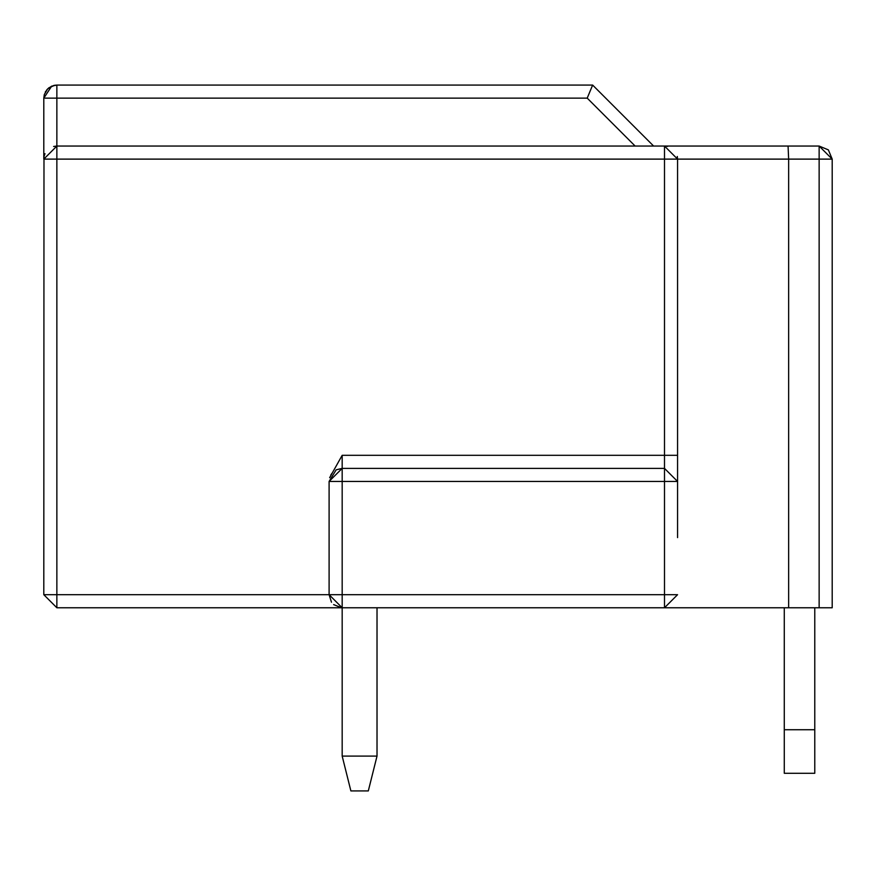 <?xml version="1.0" encoding="UTF-8"?>
<svg xmlns="http://www.w3.org/2000/svg" width="876" height="876" viewBox="0 0 876 876"><rect width="100%" height="100%" fill="white"/><g stroke="black" fill="none" stroke-linecap="round" stroke-linejoin="round"><path stroke-width="1.31" d="M677.301 156.476L677.564 159.114L832.2 159.114L832.2 607.769L814.779 607.769L814.779 773.289L784.283 773.289L784.283 607.769L664.501 607.769L832.2 607.769L788.641 607.769L788.641 159.114L788.072 146.051L664.676 146.051M819.137 607.769L819.137 146.051L828.367 149.884L832.2 159.114L819.137 146.051L664.501 146.051L677.564 159.114L677.564 537.612M667.567 146.412L666.691 146.237M666.308 146.183L665.497 146.095M788.641 607.769L56.863 607.769L43.8 594.695L43.986 156.935M329.65 477.694L342.177 455.312L342.177 468.386L664.501 468.386L677.564 481.45L342.177 481.45L342.177 594.695L677.564 594.695L664.501 607.769L664.501 159.114L677.564 159.114M331.478 602.206L329.102 594.695L329.102 481.45L342.177 481.45L342.177 468.386L329.102 481.406M341.41 607.747L333.647 604.604M832.2 159.114L819.137 146.051M56.863 607.769L56.863 594.695L329.102 594.695L342.177 607.769L342.177 594.695L329.102 594.695M635.133 146.051L587.216 98.134L56.863 98.134L56.863 85.071L592.636 85.071L587.216 98.134L592.636 85.071L653.616 146.051L56.863 146.051L664.501 146.051L664.501 159.114L43.8 159.114L56.863 146.051L56.863 594.695L43.8 594.695M336.242 469.799L342.177 468.386L336.143 469.854L329.102 481.45M677.564 594.695L664.501 607.769M53.622 146.467L56.863 146.051L56.863 98.134L45.015 98.134M44.096 156.366L44.983 153.672M47.665 88.859L51.695 86.144L43.8 98.134L43.8 159.114M43.8 98.134L44.304 94.531L47.676 88.859L53.786 85.443L56.863 85.071L51.695 86.144M342.177 756.087L350.882 790.929L368.303 790.929L377.019 756.087L368.303 790.929L350.882 790.929L342.177 756.087L342.177 607.769L342.177 756.087L377.019 756.087L377.019 607.769M814.779 729.73L784.283 729.73M342.177 455.312L677.564 455.312M331.927 473.336L330.821 474.978M45.256 92.155L45.793 91.192M46.592 90.064L48.914 87.775M48.936 87.753L55.035 85.202"/></g></svg>
